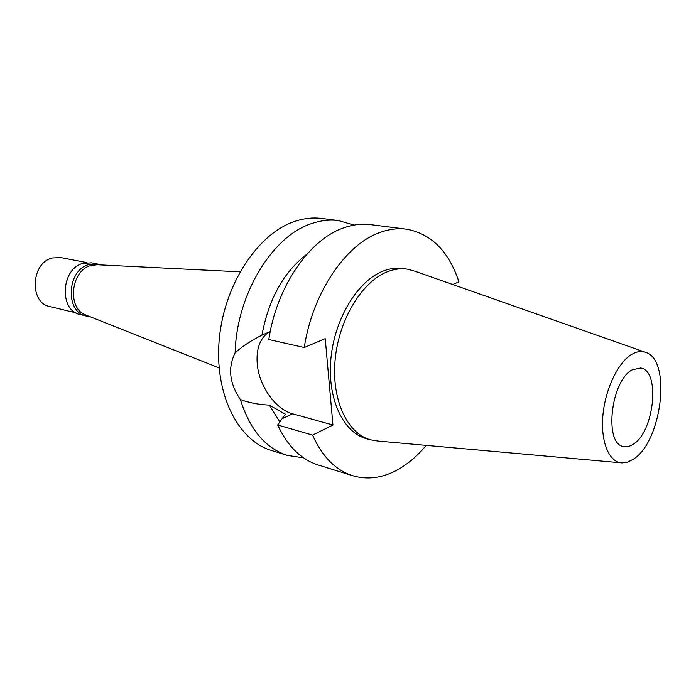 <?xml version="1.0" encoding="UTF-8"?>
<svg xmlns="http://www.w3.org/2000/svg" width="696" height="696" viewBox="0 0 696 696"><rect width="100%" height="100%" fill="white"/><g stroke="black" fill="none" stroke-linecap="round" stroke-linejoin="round"><path stroke-width="1.04" d="M633.247 459.264L627.618 462.1L622.102 462.91C609.226 462.553 600.491 442.038 602.901 415.477C605.207 388.951 618.335 361.833 632.194 354.116C637.162 351.341 641.782 350.81 646.071 352.515C671.805 360.832 661.652 442.238 633.247 459.264M633.099 444.318C654.327 432.007 660.643 370.272 640.598 368.019L632.351 369.785C610.81 380.373 603.71 444.205 623.555 446.527C626.6 447.223 629.784 446.493 633.099 444.318M620.858 462.797L377.919 441.046L370.463 439.811C347.165 433.582 331.209 399.347 335.176 359.267C338.987 319.212 362.242 281.315 387.637 271.666C394.449 269.03 401.079 268.204 407.499 269.187L414.79 271.162L644.888 352.098M407.499 269.187L403.228 268.525C396.798 267.542 390.169 268.36 383.348 270.988C357.953 280.592 334.706 318.359 330.931 358.292C326.99 398.251 342.98 432.399 366.296 438.645L370.463 439.811M426.256 445.37C417.539 455.793 408.065 463.884 397.834 469.643C382.67 478.039 367.653 480.075 352.802 475.76C335.742 470.339 322.326 456.785 312.556 435.096L332.94 425.038L325.232 338.621L304.256 347.522C312.548 292.564 346.121 243.67 380.521 232.264C389.386 229.141 397.99 228.097 406.334 229.158C431.189 233.621 448.729 251.186 458.951 281.837L452.696 284.49M332.94 425.038L292.581 413.807C275.703 409.457 259.33 386.341 257.285 364.547C255.945 348.713 260.034 337.743 269.57 331.653M312.556 435.096L277.66 424.978L285.325 414.207L269.308 405.115L279.818 422.011M277.66 424.978C287.596 446.223 301.15 459.577 318.316 465.032L352.802 475.76M406.334 229.158L370.507 224.617C362.103 223.555 353.464 224.53 344.581 227.549C310.094 238.545 276.764 286.012 268.795 339.526L304.256 347.522M270.248 331.47L261.931 335.168C250.951 340.649 242.017 346.538 235.118 352.837C227.714 367.914 229.471 383.479 240.39 399.53C248.803 402.74 258.442 404.594 269.308 405.115M303.604 457.837L287.396 455.41C265.463 448.224 249.794 429.597 240.39 399.53M235.118 352.837C236.562 293.869 273.015 235.022 312.382 223.329C321.274 220.406 329.939 219.484 338.378 220.554L321.595 218.422C313.139 217.361 304.465 218.257 295.574 221.128C258.79 232.664 224.747 283.055 219.397 337.943C213.82 392.849 237.562 440.429 271.24 450.39L287.396 455.41M338.378 220.554L354.134 225.06M306.988 254.127C283.75 271.849 268.726 298.862 261.931 335.168M97.257 264.75L90.793 265.541C70.696 270.535 66.92 308.598 85.765 315.01L86.304 315.218M89.453 316.471L86.278 316.019C64.858 312.382 66.816 270.013 88.853 264.55L97.571 264.01L100.65 264.915M97.571 264.01L91.55 262.853L82.85 263.384C60.848 268.795 58.916 310.938 80.318 314.575L86.278 316.019M86.843 262.601L60.569 257.52L52.13 257.99C30.85 263.053 29.171 303.03 49.921 306.588L75.934 312.852M292.581 413.807L282.298 418.644M96.683 264.715L239.963 271.84M85.765 315.01L219.109 367.932"/></g></svg>
